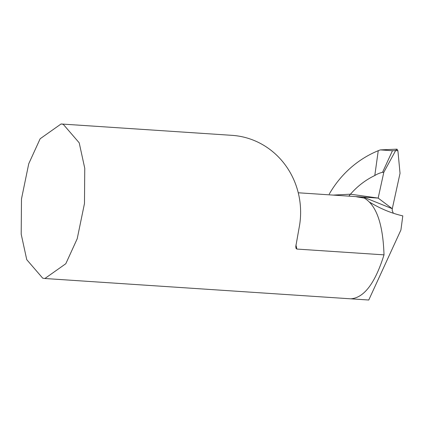<?xml version="1.0" encoding="UTF-8"?>
<svg xmlns="http://www.w3.org/2000/svg" width="424" height="424" viewBox="0 0 424 424"><rect width="100%" height="100%" fill="white"/><g stroke="black" fill="none" stroke-linecap="round" stroke-linejoin="round"><path stroke-width="0.64" d="M298.247 192.777L377.44 198.04A77.624 73.702 93.8 0 1 378.16 198.088L392.285 208.719L392.189 210.458L393.324 213.23M295.925 244.966A77.624 73.702 93.8 0 1 296.864 249.063L384.006 254.856C375.155 283.158 364.099 297.812 350.839 298.825L368.758 300.017L400.919 229.988L402.8 215.885A1035.005 324.19 -82 0 1 369.982 202.359M384.006 254.856C383.026 224.174 376.448 205.248 364.285 198.077L356.929 196.863L363.442 197.112L392.285 208.719L378.16 198.088L350.484 194.192L333.185 195.098L350.484 194.192A78.148 74.195 -86.2 0 0 348.857 196.137M363.442 197.112L378.16 198.088L383.821 172.255L395.634 150.594L392.454 150.732L380.333 149.9A51.749 49.131 -86.2 0 0 378.256 150.695L374.795 175.525A78.148 74.195 -86.2 0 0 350.484 194.192L378.16 198.088M296.864 249.063L295.994 248.326L295.798 246.482L299.683 224.593A77.624 73.702 -86.2 0 0 237.164 135.876A77.624 73.702 -86.2 0 0 232.045 135.346L61.061 123.983L40.153 138.754L28.747 163.733L21.481 198.967L21.2 234.191L26.749 259.673L42.713 278.171L44.891 278.504L65.805 263.728L77.205 238.754L84.477 203.52L84.758 168.296L79.209 142.814L63.245 124.317L61.061 123.983M368.758 300.017L44.891 278.504M356.929 196.863L356.467 196.752M392.454 150.732L382.543 172.314A26.648 25.302 -86.2 0 0 374.795 175.525M382.543 172.314L383.821 172.255M392.285 208.719L400.033 173.331L397.908 150.743L397.044 149.163L395.634 150.594M378.256 150.695A103.498 98.267 -86.2 0 0 329.247 194.107M400.033 173.331L397.908 150.743L395.634 150.594L383.821 172.255L378.16 198.088L392.285 208.719L400.033 173.331M380.916 149.873L396.668 149.179"/></g></svg>
